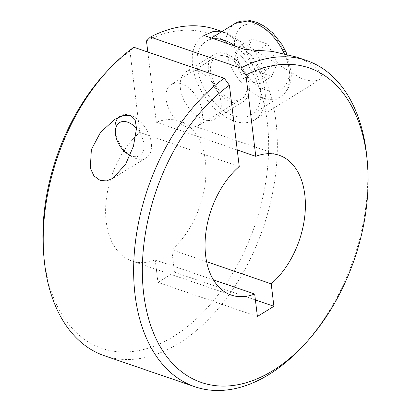 <?xml version="1.0" encoding="UTF-8"?>
<svg xmlns="http://www.w3.org/2000/svg" width="411" height="411" viewBox="0 0 411 411"><rect width="100%" height="100%" fill="white"/><g stroke="black" fill="none" stroke-linecap="round" stroke-linejoin="round"><path stroke-width="0.31" stroke-dasharray="2.06 1.54" d="M216.212 29.535A172.42 108.74 -71.1 0 1 263.158 227.9A172.42 108.74 -71.1 0 1 104.379 355.736M106.588 71.807A166.26 104.856 -71.1 0 1 129.958 51.103L133.827 47.25M146.48 40.915A166.26 104.856 -71.1 0 1 268.147 131.207A166.26 104.856 -71.1 0 1 168.197 339.589A166.26 104.856 -71.1 0 1 43.746 255.097M296.167 56.949L308.497 62.272L317.456 68.622L321.541 75.09L319.409 79.97L312.617 81.27L302.162 79.051L226.667 33.121L221.591 31.77M245.074 49.551A49.263 30.332 58.3 0 1 254.661 119.894A49.263 30.332 58.3 0 1 202.988 93.883A49.263 30.332 58.3 0 1 202.952 36.029A49.263 30.332 58.3 0 1 203.954 35.454M366.884 157.254A172.42 108.74 -71.1 0 1 301.715 347.331M257.399 316.48L157.947 282.388L155.23 259.932A73.893 46.602 -71.1 0 1 131.813 260.985A73.893 46.602 -71.1 0 1 105.786 205.156A73.893 46.602 -71.1 0 1 139.802 132.429L239.248 166.522M139.802 132.429L129.958 51.103M181.59 83.916A24.629 15.166 -121.7 0 0 171.269 84.502A24.629 15.166 -121.7 0 0 167.868 106.398A24.629 15.166 -121.7 0 0 186.81 127.02A24.629 15.166 -121.7 0 0 197.126 126.434A24.629 15.166 -121.7 0 0 200.532 104.538A24.629 15.166 -121.7 0 0 181.59 83.916M157.947 282.388L174.47 272.2L171.752 249.744A73.893 46.602 -71.1 0 0 205.762 177.018A73.893 46.602 -71.1 0 0 179.741 121.188L279.187 155.281M147.826 52.053L156.319 122.242A73.893 46.602 -71.1 0 1 179.741 121.188M239.67 46.381L255.329 51.75L265.116 70.6L259.243 84.075L243.584 78.707L233.797 59.862L239.67 46.381L252.061 38.742L246.189 52.218L255.976 71.067L271.635 76.436L277.507 62.955L267.72 44.111L252.061 38.742M233.797 59.862L246.189 52.218M118.62 117.253A24.629 15.166 58.3 0 1 120.3 115.933A24.629 15.166 58.3 0 1 130.621 115.347A24.629 15.166 58.3 0 1 149.558 135.969A24.629 15.166 58.3 0 1 146.157 157.865A24.629 15.166 58.3 0 1 135.835 158.451A24.629 15.166 58.3 0 1 131.212 156.201A24.629 15.166 58.3 0 1 115.075 130.03M155.23 259.932L213.417 279.881M226.199 56.41A24.629 15.166 -121.7 0 0 215.878 56.995A24.629 15.166 -121.7 0 0 212.477 78.891A24.629 15.166 -121.7 0 0 231.414 99.513A24.629 15.166 -121.7 0 0 241.735 98.928A24.629 15.166 -121.7 0 0 245.136 77.037A24.629 15.166 -121.7 0 0 226.199 56.41M255.329 51.75L267.72 44.111M255.395 299.943L174.47 272.2M206.62 261.699L171.752 249.744M156.319 122.242L237.25 149.984M203.656 119.524A27.712 17.062 58.3 0 1 182.345 96.323A27.712 17.062 58.3 0 1 186.178 71.694A27.712 17.062 58.3 0 1 197.789 71.036A27.712 17.062 58.3 0 1 219.094 94.237A27.712 17.062 58.3 0 1 215.266 118.866A27.712 17.062 58.3 0 1 203.656 119.524M259.243 84.075L271.635 76.436M255.976 71.067L243.584 78.707M235.298 46.202A43.104 26.54 58.3 0 1 259.433 83.145A43.104 26.54 58.3 0 1 251.429 114.654A43.104 26.54 58.3 0 1 233.371 115.676A43.104 26.54 58.3 0 1 200.224 79.585A43.104 26.54 58.3 0 1 206.183 41.275A43.104 26.54 58.3 0 1 213.735 38.809M265.116 70.6L277.507 62.955M130.102 155.348A19.343 11.909 -121.7 0 0 131.731 156.01A19.343 11.909 -121.7 0 0 143.804 149.029A19.343 11.909 -121.7 0 0 136.514 128.417M231.737 102.211A27.712 17.062 58.3 0 1 210.432 79.004A27.712 17.062 58.3 0 1 214.259 54.375A27.712 17.062 58.3 0 1 225.87 53.718A27.712 17.062 58.3 0 1 247.181 76.919A27.712 17.062 58.3 0 1 243.348 101.548A27.712 17.062 58.3 0 1 231.737 102.211M289.231 70.189A36.949 22.749 -121.7 0 0 288.969 66.885A36.949 22.749 -121.7 0 0 259.346 25.785A36.949 22.749 -121.7 0 0 234.465 44.989A36.949 22.749 -121.7 0 0 262.927 88.776A36.949 22.749 -121.7 0 0 289.231 70.189M235.092 23.448A43.104 26.54 -121.7 0 0 225.773 45.436A43.104 26.54 -121.7 0 0 262.28 97.849A43.104 26.54 -121.7 0 0 280.343 96.826A43.104 26.54 -121.7 0 0 289.663 74.833A43.104 26.54 -121.7 0 0 289.359 70.985A43.104 26.54 -121.7 0 0 284.268 53.589M254.661 119.894L319.409 79.97M202.952 36.029L205.104 34.704M221.997 31.519L226.667 33.121M287.078 54.267L291.255 72.521C291.718 80.926 289.108 91.15 280.343 96.826L251.429 114.654M112.866 178.389L146.157 157.865M131.813 260.985L231.259 295.083M215.878 56.995L171.269 84.502M186.178 71.694L214.259 54.375M130.051 155.471L131.212 156.201M114.792 119.329L120.3 115.933M215.266 118.866L243.348 101.548M241.735 98.928L197.126 126.434M211.449 38.023L206.183 41.275"/><path stroke-width="0.62" d="M304.412 344.464L301.715 347.331A172.42 108.74 -71.1 0 1 194.788 386.73A172.42 108.74 -71.1 0 1 134.69 248.578A172.42 108.74 -71.1 0 1 224.236 78.249L229.41 85.2A166.26 104.856 108.9 0 0 148.818 319.424A166.26 104.856 108.9 0 0 304.412 344.464A166.26 104.856 108.9 0 0 367.254 161.174A166.26 104.856 108.9 0 0 245.927 75.013L240.754 68.062L150.349 37.062A172.42 108.74 -71.1 0 1 216.212 29.535L221.997 31.519M194.788 386.73L104.379 355.736A172.42 108.74 -71.1 0 1 44.116 259.017A172.42 108.74 -71.1 0 1 109.285 68.935A172.42 108.74 -71.1 0 1 133.827 47.25L224.236 78.249M44.116 259.017L43.746 255.097A166.26 104.856 -71.1 0 1 106.588 71.807L109.285 68.935M150.349 37.062L146.48 40.915L147.826 52.053M221.591 31.77L212.734 31.698L203.954 35.454L245.074 49.551L272.087 51.344L296.167 56.949L306.621 60.535A172.42 108.74 -71.1 0 1 366.884 157.254L367.254 161.174M240.754 68.062A172.42 108.74 -71.1 0 1 306.621 60.535M130.287 115.553L135.291 120.649L136.514 128.432L133.447 146.193L125.596 164.277L112.866 178.389L106.49 180.907L100.161 180.444L93.924 175.872L90.307 168.145L91.365 149.583L100.469 132.44L114.792 119.329L122.648 115.732L130.287 115.553M245.927 75.013L255.77 156.334A73.893 46.602 108.9 0 1 279.187 155.281A73.893 46.602 108.9 0 1 305.214 211.11A73.893 46.602 108.9 0 1 271.198 283.837L273.916 306.298L257.399 316.48L254.681 294.024A73.893 46.602 108.9 0 1 231.259 295.083A73.893 46.602 108.9 0 1 205.238 239.253A73.893 46.602 108.9 0 1 239.248 166.522L229.41 85.2M213.417 279.881L254.681 294.024M273.916 306.298L255.395 299.943M271.198 283.837L206.62 261.699M237.25 149.984L255.77 156.334M213.735 38.809A43.104 26.54 58.3 0 1 224.242 40.247A43.104 26.54 58.3 0 1 235.298 46.202M136.514 128.417A19.343 11.909 -121.7 0 0 127.631 122.159A19.343 11.909 -121.7 0 0 115.424 133.693A19.343 11.909 -121.7 0 0 128.098 154.243A19.343 11.909 -121.7 0 0 130.102 155.348M115.424 133.693L115.075 130.03A24.629 15.166 58.3 0 1 118.62 117.253M284.268 53.589A43.104 26.54 -121.7 0 0 253.155 22.42A43.104 26.54 -121.7 0 0 235.092 23.448L249.739 20.55L256.818 22.348L264.509 26.278L272.955 33.121L282.357 45.025L287.078 54.267M128.098 154.243L130.051 155.471M235.092 23.448L211.449 38.023"/></g></svg>
